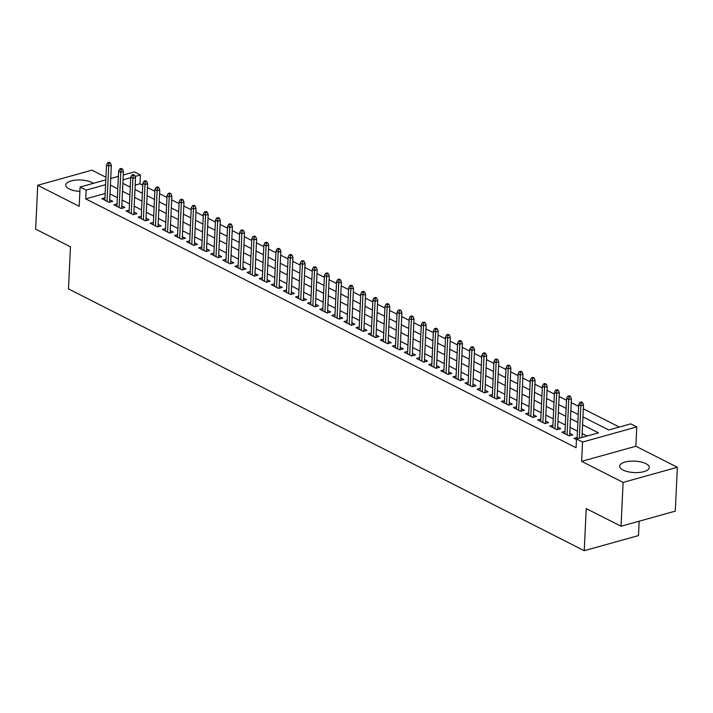 <?xml version="1.0" encoding="UTF-8"?>
<svg xmlns="http://www.w3.org/2000/svg" width="713" height="713" viewBox="0 0 713 713"><rect width="100%" height="100%" fill="white"/><g stroke="black" fill="none" stroke-linecap="round" stroke-linejoin="round"><path stroke-width="1.07" d="M645.925 463.664A14.848 5.722 2.7 0 0 629.597 461.249A14.848 5.722 2.7 0 0 619.659 466.15A14.848 5.722 2.7 0 0 623.055 470.036A14.848 5.722 2.7 0 0 639.374 472.452A14.848 5.722 2.7 0 0 649.311 467.55A14.848 5.722 2.7 0 0 645.925 463.664M93.376 183.33A14.848 5.722 2.7 0 0 92.022 182.528A14.848 5.722 2.7 0 0 75.694 180.113A14.848 5.722 2.7 0 0 65.756 185.015A14.848 5.722 2.7 0 0 69.143 188.9A14.848 5.722 2.7 0 0 79.892 191.405M582.949 416.9L608.75 429.992L630.738 423.87L636.789 426.935L582.548 442.051L576.487 438.976L598.483 432.853L582.583 424.779M635.88 446.24L581.639 461.347L623.1 482.398L621.032 526.256L675.282 511.141L677.35 467.282L635.88 446.24L636.789 426.935M639.169 521.203L638.491 535.579L584.241 550.694L68.475 288.908L70.462 246.805L35.65 229.14L37.718 185.282L79.188 206.324L80.097 187.029L105.809 179.863M105.934 177.252L91.968 170.166L37.718 185.282M123.269 174.997L134.347 171.913L140.399 174.988L135.096 176.468M142.752 185.166L139.98 183.758L140.399 174.988M619.312 427.051L583.332 408.79M578.608 406.392L571.229 402.64M566.505 400.243L559.117 396.499M554.393 394.102L547.014 390.35M542.29 387.952L534.902 384.209M530.187 381.811L522.798 378.059M518.075 375.662L510.695 371.919M505.972 369.521L498.583 365.769M493.859 363.372L486.48 359.628M481.756 357.231L474.368 353.479M469.644 351.081L462.265 347.338M457.541 344.94L450.153 341.188M445.429 338.791L438.049 335.048M433.326 332.65L425.937 328.898M421.214 326.501L413.834 322.757M409.11 320.36L401.722 316.608M397.007 314.21L389.619 310.467M384.895 308.069L377.516 304.317M372.792 301.92L365.404 298.177M360.68 295.779L353.3 292.027M348.577 289.63L341.188 285.886M336.465 283.489L329.085 279.737M324.362 277.339L316.973 273.596M312.249 271.198L304.87 267.446M300.146 265.049L292.758 261.306M288.034 258.908L280.655 255.156M275.931 252.759L268.543 249.015M263.828 246.618L256.439 242.866M251.716 240.468L244.336 236.725M239.613 234.327L232.224 230.575M227.5 228.178L220.121 224.435M215.397 222.037L208.009 218.285M203.285 215.887L195.906 212.144M191.182 209.747L183.794 205.995M179.07 203.597L171.69 199.854M166.967 197.456L159.578 193.704M154.855 191.307L147.475 187.564M623.1 482.398L677.35 467.282M577.147 437.461L573.992 438.335L576.46 439.591M565.035 431.312L561.889 432.194L569.152 435.884L572.815 434.859L569.776 433.317M552.932 425.171L549.776 426.044L557.049 429.734L560.712 428.709L557.673 427.167M540.828 419.021L537.673 419.904L544.937 423.593L548.6 422.568L545.57 421.026M528.716 412.88L525.57 413.754L532.834 417.444L536.497 416.419L533.458 414.877M516.613 406.731L513.458 407.613L520.722 411.303L524.385 410.278L521.355 408.736M504.501 400.59L501.355 401.464L508.619 405.153L512.282 404.128L509.242 402.587M492.398 394.441L489.243 395.323L496.506 399.013L500.178 397.988L497.139 396.446M480.286 388.3L477.14 389.173L484.403 392.863L488.066 391.838L485.027 390.305M468.183 382.15L465.028 383.033L472.291 386.722L475.963 385.697L472.924 384.155M456.07 376.009L452.924 376.883L460.188 380.573L463.851 379.548L460.812 378.015M443.967 369.86L440.812 370.742L448.076 374.432L451.748 373.407L448.709 371.865M431.855 363.719L428.709 364.593L435.973 368.282L439.636 367.257L436.597 365.724M419.752 357.57L416.597 358.452L423.87 362.142L427.533 361.117L424.493 359.575M407.649 351.429L404.494 352.302L411.757 355.992L415.421 354.967L412.39 353.434M395.537 345.279L392.391 346.161L399.654 349.851L403.317 348.826L400.278 347.284M383.434 339.138L380.279 340.012L387.542 343.702L391.205 342.677L388.175 341.144M371.321 332.989L368.175 333.871L375.439 337.561L379.102 336.536L376.063 334.994M359.218 326.848L356.063 327.722L363.327 331.411L366.999 330.395L363.96 328.853M347.106 320.698L343.96 321.581L351.224 325.271L354.887 324.246L351.848 322.704M335.003 314.558L331.848 315.431L339.112 319.121L342.784 318.105L339.744 316.563M322.891 308.408L319.745 309.29L327.009 312.98L330.672 311.955L327.632 310.413M310.788 302.267L307.633 303.141L314.896 306.831L318.568 305.815L315.529 304.273M298.676 296.118L295.53 297L302.793 300.69L306.456 299.665L303.417 298.123M286.573 289.977L283.418 290.851L290.69 294.54L294.353 293.524L291.314 291.982M274.469 283.827L271.314 284.71L278.578 288.4L282.241 287.375L279.211 285.833M262.357 277.687L259.211 278.56L266.475 282.25L270.138 281.234L267.099 279.692M250.254 271.537L247.099 272.419L254.363 276.109L258.026 275.084L254.996 273.542M238.142 265.396L234.996 266.27L242.26 269.96L245.923 268.944L242.883 267.402M226.039 259.247L222.884 260.129L230.147 263.819L233.819 262.794L230.78 261.252M213.927 253.106L210.781 253.98L218.044 257.669L221.707 256.653L218.668 255.111M201.824 246.956L198.669 247.839L205.932 251.529L209.604 250.504L206.565 248.962M189.711 240.816L186.565 241.689L193.829 245.379L197.492 244.363L194.453 242.821M177.608 234.666L174.453 235.548L181.717 239.238L185.389 238.213L182.35 236.671M165.505 228.525L162.35 229.399L169.614 233.089L173.277 232.073L170.247 230.531M153.393 222.376L150.238 223.258L157.511 226.948L161.174 225.923L158.134 224.381M141.29 216.235L138.135 217.108L145.399 220.798L149.062 219.782L146.031 218.24M129.178 210.085L126.032 210.968L133.295 214.658L136.958 213.633L133.919 212.091M117.075 203.945L113.92 204.818L121.183 208.508L124.846 207.492L121.816 205.95M139.98 183.758L135.194 185.095M130.292 186.458L129.418 186.708M105.168 193.455L85.738 198.874L576.077 447.755L576.487 438.976M587.057 436.035L582.164 433.549M577.441 431.151L570.061 427.408M565.338 425.01L557.949 421.258M553.226 418.861L545.846 415.118M541.122 412.72L533.734 408.968M529.01 406.57L521.631 402.827M516.907 400.43L509.519 396.678M504.804 394.28L497.416 390.537M492.692 388.139L485.312 384.387M480.589 381.99L473.2 378.246M468.477 375.849L461.097 372.097M456.373 369.699L448.985 365.956M444.261 363.559L436.882 359.807M432.158 357.409L424.77 353.666M420.046 351.268L412.667 347.516M407.943 345.119L400.554 341.375M395.831 338.978L388.451 335.226M383.728 332.828L376.339 329.085M371.625 326.688L364.236 322.936M359.512 320.538L352.133 316.795M347.409 314.397L340.021 310.645M335.297 308.257L327.918 304.504M323.194 302.107L315.806 298.355M311.082 295.966L303.702 292.214M298.979 289.817L291.59 286.065M286.867 283.676L279.487 279.924M274.763 277.526L267.375 273.774M262.651 271.386L255.272 267.633M250.548 265.236L243.16 261.484M238.445 259.095L231.057 255.343M226.333 252.946L218.953 249.202M214.23 246.805L206.841 243.053M202.118 240.655L194.738 236.912M190.014 234.515L182.626 230.762M177.902 228.365L170.523 224.622M165.799 222.224L158.411 218.472M153.687 216.075L146.308 212.331M141.584 209.934L134.196 206.182M129.481 203.784L122.092 200.041M117.369 197.644L109.989 193.891M104.963 197.795L101.816 198.677L109.08 202.367L112.743 201.342L109.704 199.8M581.639 461.347L582.548 442.051M85.738 198.874L86.148 190.104L80.097 187.029M621.032 526.256L586.229 508.592L584.241 550.694M122.877 183.384L130.265 187.136M134.989 189.533L142.368 193.276M147.092 195.674L154.48 199.426M159.195 201.824L166.584 205.567M171.307 207.964L178.687 211.716M183.41 214.114L190.799 217.857M195.522 220.255L202.902 224.007M207.626 226.404L215.014 230.147M219.738 232.545L227.117 236.297M231.841 238.695L239.229 242.438M243.953 244.835L251.333 248.587M256.056 250.985L263.445 254.728M268.168 257.126L275.548 260.878M280.271 263.275L287.66 267.019M292.375 269.416L299.763 273.168M304.487 275.566L311.866 279.309M316.59 281.706L323.978 285.458M328.702 287.856L336.081 291.599M340.805 293.997L348.194 297.749M352.917 300.146L360.297 303.89M365.02 306.287L372.409 310.039M377.132 312.437L384.512 316.18M389.236 318.577L396.624 322.329M401.339 324.727L408.727 328.47M413.451 330.868L420.83 334.62M425.554 337.017L432.943 340.761M437.666 343.158L445.046 346.91M449.769 349.308L457.158 353.051M461.881 355.448L469.261 359.2M473.985 361.598L481.373 365.341M486.097 367.739L493.476 371.491M498.2 373.888L505.588 377.632M510.312 380.029L517.691 383.781M522.415 386.179L529.804 389.922M534.518 392.319L541.907 396.071M546.63 398.469L554.01 402.212M558.734 404.61L566.122 408.362M570.846 410.759L578.225 414.503M130.711 177.689L123.046 179.819M110.711 178.5L118.376 176.369M105.586 184.685L86.148 190.104M577.86 422.381L570.471 418.638M565.748 416.24L558.368 412.488M553.644 410.091L546.256 406.348M541.532 403.95L534.153 400.198M529.429 397.801L522.041 394.057M517.317 391.66L509.938 387.908M505.214 385.51L497.826 381.767M493.111 379.369L485.722 375.617M480.999 373.22L473.619 369.477M468.896 367.079L461.507 363.327M456.783 360.93L449.404 357.186M444.68 354.789L437.292 351.037M432.568 348.639L425.189 344.896M420.465 342.498L413.077 338.746M408.353 336.349L400.973 332.606M396.25 330.208L388.861 326.456M384.138 324.059L376.758 320.315M372.034 317.918L364.646 314.166M359.931 311.768L352.543 308.025M347.819 305.627L340.44 301.875M335.716 299.478L328.328 295.735M323.604 293.337L316.224 289.585M311.501 287.187L304.112 283.444M299.389 281.047L292.009 277.295M287.286 274.897L279.897 271.154M275.173 268.756L267.794 265.004M263.07 262.607L255.682 258.864M250.958 256.466L243.579 252.714M238.855 250.316L231.467 246.573M226.752 244.176L219.363 240.424M214.64 238.026L207.26 234.283M202.537 231.885L195.148 228.133M190.424 225.736L183.045 221.993M178.321 219.595L170.933 215.843M166.209 213.445L158.83 209.702M154.106 207.305L146.718 203.553M141.994 201.155L134.614 197.412M129.891 195.014L122.502 191.262M117.779 188.865L110.399 185.122M109.588 202.225L111.335 165.282L108.697 166.022L107.03 201.324M108.902 163.33L110.372 162.921L109.16 162.306L107.69 162.716L108.902 163.33L108.697 166.022L106.513 164.917L104.847 200.219M111.335 165.282L110.372 162.921M107.69 162.716L106.513 164.917M121.7 208.365L123.438 171.432L120.8 172.163L119.133 207.474M121.014 169.471L122.476 169.061L121.263 168.455L119.802 168.856L121.014 169.471L120.8 172.163L118.625 171.058L116.959 206.36M123.438 171.432L122.476 169.061M119.802 168.856L118.625 171.058M133.803 214.515L135.55 177.573L132.912 178.312L131.245 213.615M133.117 175.621L134.588 175.211L133.376 174.596L131.905 175.006L133.117 175.621L132.912 178.312L130.729 177.198L129.062 212.51M135.55 177.573L134.588 175.211M131.905 175.006L130.729 177.198M145.915 220.656L147.653 183.722L145.015 184.453L143.349 219.764M145.229 181.762L146.691 181.352L145.479 180.746L144.017 181.147L145.229 181.762L145.015 184.453L142.841 183.348L141.174 218.65M147.653 183.722L146.691 181.352M144.017 181.147L142.841 183.348M158.019 226.805L159.765 189.863L157.127 190.603L155.461 225.905M157.332 187.911L158.803 187.501L157.591 186.886L156.12 187.296L157.332 187.911L157.127 190.603L154.944 189.489L153.277 224.8M159.765 189.863L158.803 187.501M156.12 187.296L154.944 189.489M170.131 232.946L171.869 196.013L169.231 196.743L167.564 232.055M169.444 194.052L170.906 193.642L169.694 193.036L168.232 193.437L169.444 194.052L169.231 196.743L167.056 195.638L165.389 230.941M171.869 196.013L170.906 193.642M168.232 193.437L167.056 195.638M182.234 239.096L183.981 202.153L181.334 202.893L179.676 238.195M181.548 200.201L183.018 199.792L181.806 199.177L180.336 199.587L181.548 200.201L181.334 202.893L179.159 201.779L177.492 237.09M183.981 202.153L183.018 199.792M180.336 199.587L179.159 201.779M194.346 245.236L196.084 208.303L193.446 209.034L191.779 244.345M193.651 206.342L195.121 205.932L193.909 205.317L192.448 205.727L193.651 206.342L193.446 209.034L191.262 207.929L189.605 243.231M196.084 208.303L195.121 205.932M192.448 205.727L191.262 207.929M206.449 251.386L208.196 214.444L205.549 215.183L203.891 250.486M205.763 212.492L207.225 212.082L206.021 211.467L204.551 211.877L205.763 212.492L205.549 215.183L203.374 214.069L201.708 249.381M208.196 214.444L207.225 212.082M204.551 211.877L203.374 214.069M218.561 257.527L220.299 220.593L217.661 221.324L215.994 256.627M217.866 218.633L219.337 218.223L218.125 217.608L216.663 218.018L217.866 218.633L217.661 221.324L215.478 220.219L213.82 255.521M220.299 220.593L219.337 218.223M216.663 218.018L215.478 220.219M230.664 263.676L232.402 226.734L229.764 227.474L228.098 262.776M229.978 224.782L231.44 224.372L230.237 223.757L228.766 224.167L229.978 224.782L229.764 227.474L227.59 226.36L225.923 261.671M232.402 226.734L231.44 224.372M228.766 224.167L227.59 226.36M242.768 269.817L244.514 232.884L241.876 233.614L240.21 268.917M242.081 230.923L243.552 230.513L242.34 229.898L240.869 230.308L242.081 230.923L241.876 233.614L239.693 232.509L238.026 267.812M244.514 232.884L243.552 230.513M240.869 230.308L239.693 232.509M254.88 275.967L256.618 239.024L253.98 239.764L252.313 275.066M254.193 237.072L255.655 236.663L254.443 236.048L252.981 236.458L254.193 237.072L253.98 239.764L251.805 238.65L250.138 273.961M256.618 239.024L255.655 236.663M252.981 236.458L251.805 238.65M266.983 282.107L268.73 245.174L266.092 245.905L264.425 281.207M266.297 243.213L267.767 242.803L266.555 242.188L265.084 242.598L266.297 243.213L266.092 245.905L263.908 244.8L262.241 280.102M268.73 245.174L267.767 242.803M265.084 242.598L263.908 244.8M279.095 288.257L280.833 251.315L278.195 252.054L276.528 287.357M278.409 249.363L279.87 248.953L278.658 248.338L277.197 248.748L278.409 249.363L278.195 252.054L276.02 250.94L274.353 286.252M280.833 251.315L279.87 248.953M277.197 248.748L276.02 250.94M291.198 294.398L292.945 257.464L290.307 258.195L288.64 293.498M290.512 255.504L291.982 255.094L290.77 254.479L289.3 254.889L290.512 255.504L290.307 258.195L288.123 257.09L286.457 292.392M292.945 257.464L291.982 255.094M289.3 254.889L288.123 257.09M303.31 300.547L305.048 263.605L302.41 264.345L300.743 299.647M302.624 261.653L304.086 261.243L302.873 260.628L301.412 261.038L302.624 261.653L302.41 264.345L300.235 263.231L298.569 298.542M305.048 263.605L304.086 261.243M301.412 261.038L300.235 263.231M315.413 306.688L317.16 269.755L314.513 270.485L312.855 305.788M314.727 267.794L316.198 267.384L314.986 266.769L313.515 267.179L314.727 267.794L314.513 270.485L312.339 269.38L310.672 304.683M317.16 269.755L316.198 267.384M313.515 267.179L312.339 269.38M327.525 312.838L329.263 275.895L326.625 276.635L324.959 311.938M326.83 273.944L328.301 273.534L327.089 272.919L325.627 273.329L326.83 273.944L326.625 276.635L324.442 275.521L322.784 310.832M329.263 275.895L328.301 273.534M325.627 273.329L324.442 275.521M339.629 318.978L341.367 282.045L338.728 282.776L337.071 318.078M338.942 280.084L340.404 279.674L339.201 279.059L337.73 279.469L338.942 280.084L338.728 282.776L336.554 281.671L334.887 316.973M341.367 282.045L340.404 279.674M337.73 279.469L336.554 281.671M351.741 325.128L353.479 288.186L350.841 288.925L349.174 324.228M351.046 286.234L352.516 285.824L351.304 285.209L349.842 285.619L351.046 286.234L350.841 288.925L348.657 287.811L346.999 323.123M353.479 288.186L352.516 285.824M349.842 285.619L348.657 287.811M363.844 331.269L365.582 294.335L362.944 295.066L361.277 330.369M363.158 292.375L364.619 291.965L363.407 291.35L361.946 291.76L363.158 292.375L362.944 295.066L360.769 293.961L359.102 329.263M365.582 294.335L364.619 291.965M361.946 291.76L360.769 293.961M375.947 337.418L377.694 300.476L375.056 301.216L373.389 336.518M375.261 298.524L376.731 298.114L375.519 297.499L374.049 297.909L375.261 298.524L375.056 301.216L372.872 300.102L371.206 335.413M377.694 300.476L376.731 298.114M374.049 297.909L372.872 300.102M388.059 343.559L389.797 306.626L387.159 307.356L385.492 342.659M387.373 304.665L388.835 304.255L387.622 303.64L386.161 304.05L387.373 304.665L387.159 307.356L384.984 306.251L383.318 341.554M389.797 306.626L388.835 304.255M386.161 304.05L384.984 306.251M400.162 349.7L401.909 312.766L399.271 313.506L397.604 348.809M399.476 310.815L400.947 310.405L399.735 309.79L398.264 310.2L399.476 310.815L399.271 313.506L397.088 312.392L395.421 347.703M401.909 312.766L400.947 310.405M398.264 310.2L397.088 312.392M412.274 355.849L414.012 318.916L411.374 319.647L409.708 354.949M411.588 316.955L413.05 316.545L411.838 315.93L410.376 316.34L411.588 316.955L411.374 319.647L409.2 318.542L407.533 353.844M414.012 318.916L413.05 316.545M410.376 316.34L409.2 318.542M424.378 361.99L426.124 325.057L423.486 325.796L421.82 361.099M423.691 323.105L425.162 322.695L423.95 322.08L422.479 322.49L423.691 323.105L423.486 325.796L421.303 324.682L419.636 359.994M426.124 325.057L425.162 322.695M422.479 322.49L421.303 324.682M436.49 368.14L438.228 331.206L435.59 331.937L433.923 367.24M435.803 329.246L437.265 328.836L436.053 328.221L434.591 328.631L435.803 329.246L435.59 331.937L433.406 330.832L431.748 366.134M438.228 331.206L437.265 328.836M434.591 328.631L433.406 330.832M448.593 374.28L450.34 337.347L447.693 338.087L446.035 373.389M447.907 335.395L449.377 334.985L448.165 334.37L446.695 334.78L447.907 335.395L447.693 338.087L445.518 336.973L443.851 372.284M450.34 337.347L449.377 334.985M446.695 334.78L445.518 336.973M460.705 380.43L462.443 343.497L459.805 344.227L458.138 379.53M460.01 341.536L461.48 341.126L460.268 340.511L458.807 340.921L460.01 341.536L459.805 344.227L457.621 343.122L455.964 378.425M462.443 343.497L461.48 341.126M458.807 340.921L457.621 343.122M472.808 386.571L474.546 349.637L471.908 350.368L470.25 385.68M472.122 347.686L473.584 347.276L472.38 346.661L470.91 347.071L472.122 347.686L471.908 350.368L469.733 349.263L468.067 384.574M474.546 349.637L473.584 347.276M470.91 347.071L469.733 349.263M484.911 392.72L486.658 355.787L484.02 356.518L482.353 391.82M484.225 353.826L485.696 353.416L484.483 352.801L483.022 353.211L484.225 353.826L484.02 356.518L481.836 355.413L480.17 390.715M486.658 355.787L485.696 353.416M483.022 353.211L481.836 355.413M497.023 398.861L498.761 361.928L496.123 362.659L494.457 397.97M496.337 359.976L497.799 359.566L496.587 358.951L495.125 359.361L496.337 359.976L496.123 362.659L493.949 361.553L492.282 396.865M498.761 361.928L497.799 359.566M495.125 359.361L493.949 361.553M509.127 405.011L510.873 368.068L508.235 368.808L506.569 404.111M508.44 366.117L509.911 365.707L508.699 365.092L507.228 365.502L508.44 366.117L508.235 368.808L506.052 367.703L504.385 403.005M510.873 368.068L509.911 365.707M507.228 365.502L506.052 367.703M521.239 411.151L522.977 374.218L520.338 374.949L518.672 410.26M520.552 372.266L522.014 371.856L520.802 371.241L519.34 371.651L520.552 372.266L520.338 374.949L518.164 373.844L516.497 409.155M522.977 374.218L522.014 371.856M519.34 371.651L518.164 373.844M533.342 417.301L535.089 380.359L532.451 381.099L530.784 416.401M532.656 378.407L534.126 377.997L532.914 377.382L531.443 377.792L532.656 378.407L532.451 381.099L530.267 379.993L528.6 415.296M535.089 380.359L534.126 377.997M531.443 377.792L530.267 379.993M545.454 423.442L547.192 386.508L544.554 387.239L542.887 422.551M544.768 384.557L546.229 384.147L545.017 383.532L543.556 383.942L544.768 384.557L544.554 387.239L542.379 386.134L540.712 421.445M547.192 386.508L546.229 384.147M543.556 383.942L542.379 386.134M557.557 429.591L559.304 392.649L556.666 393.389L554.999 428.691M556.871 390.697L558.341 390.287L557.129 389.672L555.659 390.082L556.871 390.697L556.666 393.389L554.482 392.284L552.816 427.586M559.304 392.649L558.341 390.287M555.659 390.082L554.482 392.284M569.669 435.732L571.407 398.799L568.769 399.53L567.102 434.841M568.983 396.847L570.445 396.437L569.232 395.822L567.771 396.232L568.983 396.847L568.769 399.53L566.585 398.424L564.928 433.736M571.407 398.799L570.445 396.437M567.771 396.232L566.585 398.424M581.986 437.452L583.519 404.939L580.872 405.679L579.339 438.183M581.086 402.988L582.548 402.578L581.345 401.963L579.874 402.373L581.086 402.988L580.872 405.679L578.698 404.574L577.084 438.816M583.519 404.939L582.548 402.578M579.874 402.373L578.698 404.574"/></g></svg>
